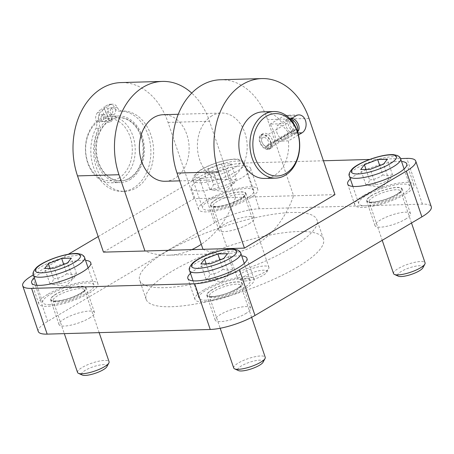 <?xml version="1.0" encoding="UTF-8"?>
<svg xmlns="http://www.w3.org/2000/svg" width="454" height="454" viewBox="0 0 454 454"><rect width="100%" height="100%" fill="white"/><g stroke="black" fill="none" stroke-linecap="round" stroke-linejoin="round"><path stroke-width="0.34" stroke-dasharray="2.27 1.7" d="M212.086 289.692A18.733 4.756 -18.8 0 0 206.791 295.372A18.733 4.756 -18.8 0 0 218.329 295.985A18.733 4.756 -18.8 0 0 236.96 288.982A18.733 4.756 -18.8 0 0 242.254 283.302A18.733 4.756 -18.8 0 0 230.717 282.689A18.733 4.756 -18.8 0 0 212.086 289.692M233.719 368.012A16.65 4.222 161.2 0 1 248.117 358.643A16.65 4.222 161.2 0 1 265.238 357.281M263.059 362.23A13.455 3.416 -18.8 0 0 249.371 362.332A13.455 3.416 -18.8 0 0 238.469 370.6M206.139 300.202A27.058 6.867 161.2 0 1 198.909 298.057A27.058 6.867 161.2 0 1 222.312 282.836A27.058 6.867 161.2 0 1 250.137 280.617A27.058 6.867 161.2 0 1 235.24 292.518A27.058 6.867 161.2 0 1 206.139 300.202M206.178 263.848L209.759 274.364C208.993 277.366 207.762 278.994 206.059 279.244L209.322 280.022L215.633 278.972C220.531 278.631 224.951 276.912 228.907 273.819L230.728 272.837L232.607 268.944L227.42 253.695M228.907 273.819L223.72 258.576M215.633 278.972L210.446 263.723M206.059 279.244L200.872 263.995M232.607 268.944C229.883 270.408 226.694 270.499 223.033 269.216L219.912 260.051M223.033 269.216C219.078 272.309 214.651 274.023 209.759 274.364M55.91 294.141A18.733 4.756 -18.8 0 0 50.621 299.827A18.733 4.756 -18.8 0 0 62.158 300.435A18.733 4.756 -18.8 0 0 80.789 293.437A18.733 4.756 -18.8 0 0 86.084 287.751A18.733 4.756 -18.8 0 0 74.541 287.144A18.733 4.756 -18.8 0 0 55.91 294.141M77.543 372.462A16.65 4.222 161.2 0 1 91.946 363.098A16.65 4.222 161.2 0 1 109.068 361.73M106.883 366.679A13.455 3.416 -18.8 0 0 93.201 366.787A13.455 3.416 -18.8 0 0 82.293 375.049M49.963 304.651A27.058 6.867 161.2 0 1 42.738 302.506A27.058 6.867 161.2 0 1 66.136 287.291A27.058 6.867 161.2 0 1 93.961 285.072A27.058 6.867 161.2 0 1 79.07 296.967A27.058 6.867 161.2 0 1 49.963 304.651M50.002 268.297L53.583 278.818C52.823 281.821 51.586 283.444 49.889 283.693L53.146 284.471L59.463 283.421C64.355 283.08 68.781 281.361 72.736 278.268L74.558 277.286L76.437 273.393L71.244 258.15M72.736 278.268L67.544 263.025M59.463 283.421L54.27 268.178M49.889 283.693L44.696 268.45M76.437 273.393C73.713 274.863 70.518 274.954 66.857 273.666L63.742 264.5M66.857 273.666C62.902 276.758 58.481 278.478 53.583 278.818M215.741 199.72A18.733 4.756 -18.8 0 0 210.446 205.401A18.733 4.756 -18.8 0 0 221.983 206.014A18.733 4.756 -18.8 0 0 240.62 199.011A18.733 4.756 -18.8 0 0 245.909 193.33A18.733 4.756 -18.8 0 0 234.372 192.717A18.733 4.756 -18.8 0 0 215.741 199.72M241.817 279.358A16.65 4.222 161.2 0 1 238.282 278.898A16.65 4.222 161.2 0 1 237.374 278.035A16.65 4.222 161.2 0 1 251.771 268.672A16.65 4.222 161.2 0 1 268.893 267.304A16.65 4.222 161.2 0 1 268.7 268.541A16.65 4.222 161.2 0 1 257.77 275.459A16.65 4.222 161.2 0 1 241.817 279.358M244.984 280.998A13.455 3.416 -18.8 0 0 257.872 277.848A13.455 3.416 -18.8 0 0 266.714 272.258A13.455 3.416 -18.8 0 0 253.031 272.36A13.455 3.416 -18.8 0 0 242.124 280.629A13.455 3.416 -18.8 0 0 244.984 280.998M214.101 173.751L204.527 174.024L208.221 169.143L221.495 163.996L231.075 163.724L227.375 168.599L214.101 173.751L219.288 188.995C224.185 188.654 228.606 186.94 232.561 183.847L234.389 182.866L236.262 178.967L231.075 163.724M209.793 210.23A27.058 6.867 161.2 0 1 202.563 208.085A27.058 6.867 161.2 0 1 225.967 192.865A27.058 6.867 161.2 0 1 253.792 190.646A27.058 6.867 161.2 0 1 238.895 202.546A27.058 6.867 161.2 0 1 209.793 210.23M232.561 183.847L227.375 168.599M208.221 169.143L213.414 184.392C212.648 187.394 211.416 189.017 209.714 189.267L212.977 190.05L219.288 188.995M209.714 189.267L204.527 174.024M236.262 178.967C233.538 180.437 230.348 180.527 226.688 179.239L221.495 163.996M226.688 179.239C222.732 182.332 218.306 184.052 213.414 184.392M371.911 195.265A18.733 4.756 -18.8 0 0 366.622 200.952A18.733 4.756 -18.8 0 0 378.159 201.559A18.733 4.756 -18.8 0 0 396.79 194.562A18.733 4.756 -18.8 0 0 402.085 188.875A18.733 4.756 -18.8 0 0 390.542 188.268A18.733 4.756 -18.8 0 0 371.911 195.265M393.544 273.586A16.65 4.222 161.2 0 1 407.947 264.222A16.65 4.222 161.2 0 1 425.069 262.855M422.884 267.803A13.455 3.416 -18.8 0 0 409.202 267.911A13.455 3.416 -18.8 0 0 398.294 276.174M365.964 205.776A27.058 6.867 161.2 0 1 358.739 203.63A27.058 6.867 161.2 0 1 382.137 188.416A27.058 6.867 161.2 0 1 409.962 186.197A27.058 6.867 161.2 0 1 395.071 198.092A27.058 6.867 161.2 0 1 365.964 205.776M366.003 169.421L369.584 179.943C368.824 182.945 367.587 184.568 365.89 184.818L369.153 185.595L375.464 184.545C380.356 184.205 384.782 182.485 388.738 179.392L390.559 178.411L392.438 174.518L387.245 159.275M388.738 179.392L383.545 164.149M375.464 184.545L370.271 169.302M365.89 184.818L360.697 169.575M392.438 174.518C389.714 175.987 386.519 176.078 382.858 174.79L379.743 165.625M382.858 174.79C378.903 177.883 374.482 179.602 369.584 179.943M112.45 109.647A3.536 2.645 88.4 0 0 110.044 107.802A3.536 2.645 88.4 0 0 107.502 111.412A3.536 2.645 88.4 0 0 110.248 114.873A3.536 2.645 88.4 0 0 112.45 109.647M115.214 109.567A3.536 2.645 -91.6 0 1 113.012 114.794A3.536 2.645 -91.6 0 1 110.265 111.338A3.536 2.645 -91.6 0 1 112.808 107.723A3.536 2.645 -91.6 0 1 115.214 109.567M103.24 116.406A3.536 2.645 88.4 0 0 100.839 114.561A3.536 2.645 88.4 0 0 98.291 118.176A3.536 2.645 88.4 0 0 101.038 121.632A3.536 2.645 88.4 0 0 103.24 116.406M106.003 116.332A3.536 2.645 -91.6 0 1 103.801 121.558A3.536 2.645 -91.6 0 1 101.06 118.097A3.536 2.645 -91.6 0 1 103.603 114.482A3.536 2.645 -91.6 0 1 106.003 116.332M97.559 112.581A7.077 5.289 88.4 0 0 96.225 121.207A7.077 5.289 -91.6 0 1 95.907 128.351A40.168 30.021 88.4 0 0 94.636 170.25A40.168 30.021 88.4 0 0 122.001 191.412A40.168 30.021 88.4 0 0 150.87 150.405A40.168 30.021 88.4 0 0 119.714 111.105A40.168 30.021 88.4 0 0 119.385 111.117A7.077 5.289 -91.6 0 1 119.323 111.122A7.077 5.289 -91.6 0 1 114.635 107.694A7.077 5.289 88.4 0 0 109.947 104.267A7.077 5.289 88.4 0 0 108.398 104.624A47.017 35.145 88.4 0 0 103.87 107.133L109.539 120.662A31.632 23.648 -91.6 0 1 119.113 117.626A31.632 23.648 -91.6 0 1 143.021 142.431A31.632 23.648 -91.6 0 1 129.878 178.212A31.632 23.648 -91.6 0 1 120.917 180.868A31.632 23.648 -91.6 0 1 97.451 158.219A31.632 23.648 -91.6 0 1 107.235 122.347L101.565 108.824A47.017 35.145 88.4 0 0 97.559 112.581L100.323 112.501A7.077 5.289 88.4 0 0 98.989 121.127A7.077 5.289 -91.6 0 1 98.671 128.272A40.168 30.021 88.4 0 0 97.4 170.171A40.168 30.021 88.4 0 0 124.765 191.333A40.168 30.021 88.4 0 0 153.634 150.325A40.168 30.021 88.4 0 0 122.478 111.026A40.168 30.021 88.4 0 0 122.149 111.043A7.077 5.289 -91.6 0 1 122.086 111.043A7.077 5.289 -91.6 0 1 117.399 107.615A7.077 5.289 88.4 0 0 112.711 104.187A7.077 5.289 88.4 0 0 111.162 104.545A47.017 35.145 88.4 0 0 106.633 107.053L103.87 107.133M106.633 107.053L112.303 120.582L109.539 120.662M107.235 122.347L109.999 122.274L104.329 108.744L101.565 108.824M104.329 108.744A47.017 35.145 88.4 0 0 100.323 112.501M129.322 178.229A31.632 23.648 88.4 0 0 142.471 142.448A31.632 23.648 88.4 0 0 118.562 117.643A31.632 23.648 88.4 0 0 95.828 149.939A31.632 23.648 88.4 0 0 120.361 180.885A31.632 23.648 88.4 0 0 129.322 178.229M112.303 120.582A31.632 23.648 88.4 0 0 109.999 122.274M276.707 132.057C277.871 135.468 279.641 137.925 282.008 139.418L267.491 147.993L265.618 148.458L265.499 146.216L293.783 129.504L293.908 131.745L292.104 133.453L282.008 139.418L284.113 139.946L285.827 139.446L287.762 131.739L282.893 125.906L277.354 125.111L276.707 132.057M293.607 133.885L295.282 132.137L294.686 129.765L266.402 146.477L266.992 148.85L268.995 148.424L293.607 133.885A8.325 5.113 -120.6 0 0 295.946 133.47A8.325 5.113 -120.6 0 0 296.768 132.767A8.325 5.113 -120.6 0 0 297.466 131.552M290.713 118.92A8.325 5.113 -120.6 0 0 288.489 118.749A8.325 5.113 -120.6 0 0 287.478 119.135A8.325 5.113 -120.6 0 0 286.122 126.28A8.325 5.113 -120.6 0 0 292.104 133.453M267.491 147.993A8.325 5.113 59.4 0 1 261.799 141.62A8.325 5.113 59.4 0 1 262.043 134.373A8.325 5.113 59.4 0 1 262.866 133.675A8.325 5.113 59.4 0 1 271.503 138.243A8.325 5.113 59.4 0 1 271.333 148.01A8.325 5.113 59.4 0 1 270.323 148.396A8.325 5.113 59.4 0 1 268.995 148.424M266.992 148.85A7.599 4.665 -120.6 0 0 268.206 148.821A7.599 4.665 -120.6 0 0 269.279 139.554A7.599 4.665 -120.6 0 0 260.641 136.024A7.599 4.665 -120.6 0 0 260.426 142.635A7.599 4.665 -120.6 0 0 265.618 148.458M295.282 132.137A7.599 4.665 -120.6 0 0 298.17 131.121M291.786 118.284A7.599 4.665 -120.6 0 0 290.605 118.318A7.599 4.665 -120.6 0 0 288.239 124.464A7.599 4.665 -120.6 0 0 293.908 131.745M294.686 129.765A4.994 3.065 -120.6 0 0 296.087 129.515A4.994 3.065 -120.6 0 0 296.19 123.653A4.994 3.065 -120.6 0 0 291.008 120.912A4.994 3.065 -120.6 0 0 290.197 125.202A4.994 3.065 -120.6 0 0 293.783 129.504M265.499 146.216A4.994 3.065 59.4 0 1 261.907 141.915A4.994 3.065 59.4 0 1 262.718 137.624A4.994 3.065 59.4 0 1 267.9 140.365A4.994 3.065 59.4 0 1 267.803 146.228A4.994 3.065 59.4 0 1 266.402 146.477M267.854 149.548A8.325 5.113 59.4 0 1 265.652 149.082A8.325 5.113 59.4 0 1 259.671 141.903A8.325 5.113 59.4 0 1 261.027 134.759A8.325 5.113 59.4 0 1 269.665 139.327A8.325 5.113 59.4 0 1 269.494 149.094A8.325 5.113 59.4 0 1 267.854 149.548M165.188 181.271A33.301 24.891 88.4 0 0 189.119 147.278A33.301 24.891 88.4 0 0 163.292 114.703M211.91 115.844A33.301 24.891 88.4 0 0 198.069 153.509A33.301 24.891 88.4 0 0 223.237 179.619A33.301 24.891 88.4 0 0 247.169 145.626A33.301 24.891 88.4 0 0 221.342 113.046A33.301 24.891 88.4 0 0 211.91 115.844M298.454 134.952L288.386 140.899A33.301 24.891 -91.6 0 1 274.131 175.641A33.301 24.891 -91.6 0 1 264.699 178.439M288.386 140.899L275.947 141.251A33.301 24.891 88.4 0 0 270.107 124.101L282.547 123.743L290.322 119.152M262.804 111.866A33.301 24.891 -91.6 0 1 282.547 123.743M118.693 178.15A31.218 23.336 88.4 0 0 122.467 124.413A31.218 23.336 88.4 0 0 85.721 146.126A31.218 23.336 88.4 0 0 118.693 178.15M120.719 180.017A33.301 24.891 -91.6 0 1 111.292 182.809A33.301 24.891 -91.6 0 1 85.46 150.234A33.301 24.891 -91.6 0 1 109.391 116.235A33.301 24.891 -91.6 0 1 134.56 142.346A33.301 24.891 -91.6 0 1 120.719 180.017M129.844 179.756A33.301 24.891 88.4 0 0 143.68 142.085A33.301 24.891 88.4 0 0 118.517 115.98A33.301 24.891 88.4 0 0 94.585 149.973A33.301 24.891 88.4 0 0 120.412 182.548A33.301 24.891 88.4 0 0 129.844 179.756M290.492 248.298A93.655 23.767 -18.8 0 0 316.954 219.889A93.655 23.767 -18.8 0 0 220.638 227.573A93.655 23.767 -18.8 0 0 139.639 280.249A93.655 23.767 -18.8 0 0 197.331 283.307A93.655 23.767 -18.8 0 0 290.492 248.298M38.272 331.482A33.301 8.45 161.2 0 1 47.681 321.381L214.583 222.778A33.301 8.45 161.2 0 1 259.325 208.778L422.407 204.13A33.301 8.45 161.2 0 1 431.3 206.769M296.978 267.355A93.655 23.767 -18.8 0 0 323.447 238.946A93.655 23.767 -18.8 0 0 227.125 246.63A93.655 23.767 -18.8 0 0 146.126 299.305A93.655 23.767 -18.8 0 0 203.818 302.364A93.655 23.767 -18.8 0 0 296.978 267.355M245.398 313.759A18.733 4.756 -18.8 0 0 250.687 308.079A18.733 4.756 -18.8 0 0 231.427 309.611A18.733 4.756 -18.8 0 0 215.224 320.149A18.733 4.756 -18.8 0 0 226.767 320.762A18.733 4.756 -18.8 0 0 245.398 313.759M249.053 223.782A18.733 4.756 -18.8 0 0 254.342 218.102A18.733 4.756 -18.8 0 0 235.081 219.64A18.733 4.756 -18.8 0 0 218.879 230.178A18.733 4.756 -18.8 0 0 230.422 230.785A18.733 4.756 -18.8 0 0 249.053 223.782M405.223 219.333A18.733 4.756 -18.8 0 0 410.518 213.652A18.733 4.756 -18.8 0 0 391.252 215.19A18.733 4.756 -18.8 0 0 375.055 225.723A18.733 4.756 -18.8 0 0 386.592 226.336A18.733 4.756 -18.8 0 0 405.223 219.333M89.222 318.209A18.733 4.756 -18.8 0 0 94.517 312.528A18.733 4.756 -18.8 0 0 75.251 314.066A18.733 4.756 -18.8 0 0 59.054 324.599A18.733 4.756 -18.8 0 0 70.591 325.212A18.733 4.756 -18.8 0 0 89.222 318.209M275.947 141.251L289.59 133.192A9.364 7.003 88.4 0 0 293.483 122.597A9.364 7.003 88.4 0 0 286.406 115.254A9.364 7.003 88.4 0 0 283.75 116.042L270.107 124.101M103.467 252.135L193.989 198.659L235.541 197.422A103.631 77.458 -91.6 0 1 201.275 244.303M191.741 249.672A103.631 77.458 -91.6 0 1 168.428 255.205A103.631 77.458 -91.6 0 1 144.837 251.011M235.541 197.422L293.59 195.77L267.548 119.595A66.602 49.781 88.4 0 0 220.389 79.762M202.887 249.354A103.631 77.458 88.4 0 0 226.478 253.553A103.631 77.458 88.4 0 0 293.59 195.77M235.45 197.479L209.504 121.246A66.602 49.781 88.4 0 0 191.724 93.087M193.989 198.659L168.042 122.427A66.602 49.781 88.4 0 0 120.883 82.594M293.5 195.822L334.961 194.641M207.45 199.953A31.218 7.922 -18.8 0 0 198.625 209.425A31.218 7.922 -18.8 0 0 230.734 206.865A31.218 7.922 -18.8 0 0 257.73 189.307A31.218 7.922 -18.8 0 0 238.498 188.285A31.218 7.922 -18.8 0 0 207.45 199.953M200.31 178.995A31.218 7.922 161.2 0 1 231.364 167.322A31.218 7.922 161.2 0 1 250.597 168.343A31.218 7.922 161.2 0 1 223.595 185.902A31.218 7.922 161.2 0 1 191.492 188.461A31.218 7.922 161.2 0 1 200.31 178.995M47.619 294.379A31.218 7.922 -18.8 0 0 38.8 303.851A31.218 7.922 -18.8 0 0 70.903 301.286A31.218 7.922 -18.8 0 0 97.905 283.727A31.218 7.922 -18.8 0 0 78.673 282.711A31.218 7.922 -18.8 0 0 47.619 294.379M34.328 277.803A31.218 7.922 161.2 0 1 40.485 273.416A31.218 7.922 161.2 0 1 85.551 260.363M363.62 195.504A31.218 7.922 -18.8 0 0 354.801 204.975A31.218 7.922 -18.8 0 0 386.904 202.41A31.218 7.922 -18.8 0 0 413.906 184.852A31.218 7.922 -18.8 0 0 394.674 183.836A31.218 7.922 -18.8 0 0 363.62 195.504M350.329 178.927A31.218 7.922 161.2 0 1 356.486 174.54A31.218 7.922 161.2 0 1 401.552 161.488M203.795 289.93A31.218 7.922 -18.8 0 0 194.97 299.402A31.218 7.922 -18.8 0 0 227.079 296.837A31.218 7.922 -18.8 0 0 254.075 279.278A31.218 7.922 -18.8 0 0 234.843 278.257A31.218 7.922 -18.8 0 0 203.795 289.93M190.498 273.353A31.218 7.922 161.2 0 1 196.656 268.967A31.218 7.922 161.2 0 1 241.727 255.914M33.346 274.914L68.333 254.246M98.183 236.608L199.011 177.043A33.301 8.45 161.2 0 1 243.753 163.043L323.43 160.773M369.647 159.456L400.559 158.571M212.075 296.689A18.313 4.648 161.2 0 1 220.213 285.963A18.313 4.648 161.2 0 1 241.278 285.362A18.313 4.648 161.2 0 1 212.075 296.689M213.726 297.546A16.65 4.222 -18.8 0 0 231.636 292.819A16.65 4.222 -18.8 0 0 240.802 285.498A16.65 4.222 -18.8 0 0 223.68 286.866A16.65 4.222 -18.8 0 0 209.283 296.229A16.65 4.222 -18.8 0 0 213.726 297.546M240.796 253.179A27.058 6.867 -18.8 0 0 212.971 255.398A27.058 6.867 -18.8 0 0 189.568 270.618M55.904 301.144A18.313 4.648 161.2 0 1 64.042 290.412A18.313 4.648 161.2 0 1 85.108 289.811A18.313 4.648 161.2 0 1 55.904 301.144M57.556 302.001A16.65 4.222 -18.8 0 0 75.466 297.268A16.65 4.222 -18.8 0 0 84.631 289.947A16.65 4.222 -18.8 0 0 67.51 291.315A16.65 4.222 -18.8 0 0 53.107 300.679A16.65 4.222 -18.8 0 0 57.556 302.001M84.62 257.628A27.058 6.867 -18.8 0 0 56.795 259.847A27.058 6.867 -18.8 0 0 33.397 275.067M215.729 206.718A18.313 4.648 161.2 0 1 223.867 195.986A18.313 4.648 161.2 0 1 244.933 195.39A18.313 4.648 161.2 0 1 215.729 206.718M217.381 207.574A16.65 4.222 -18.8 0 0 235.291 202.847A16.65 4.222 -18.8 0 0 244.462 195.521A16.65 4.222 -18.8 0 0 227.335 196.888A16.65 4.222 -18.8 0 0 212.937 206.252A16.65 4.222 -18.8 0 0 217.381 207.574M201.672 178.399A23.727 6.021 161.2 0 1 212.217 164.501A23.727 6.021 161.2 0 1 239.508 163.724A23.727 6.021 161.2 0 1 201.672 178.399M200.447 182.786A27.058 6.867 -18.8 0 0 229.554 175.102A27.058 6.867 -18.8 0 0 244.451 163.202A27.058 6.867 -18.8 0 0 216.626 165.421A27.058 6.867 -18.8 0 0 193.222 180.641A27.058 6.867 -18.8 0 0 200.447 182.786M371.905 202.268A18.313 4.648 161.2 0 1 380.043 191.537A18.313 4.648 161.2 0 1 401.109 190.935A18.313 4.648 161.2 0 1 371.905 202.268M373.557 203.125A16.65 4.222 -18.8 0 0 391.467 198.392A16.65 4.222 -18.8 0 0 400.632 191.072A16.65 4.222 -18.8 0 0 383.511 192.439A16.65 4.222 -18.8 0 0 369.108 201.803A16.65 4.222 -18.8 0 0 373.557 203.125M400.621 158.752A27.058 6.867 -18.8 0 0 372.796 160.971A27.058 6.867 -18.8 0 0 349.398 176.192M98.989 121.127L96.225 121.207M98.671 128.272L95.907 128.351M122.149 111.043L119.385 111.117M117.399 107.615L114.635 107.694M111.162 104.545L108.398 104.624M297.909 132.954L289.59 133.192M296.19 115.685L283.75 116.042M168.042 122.427L209.504 121.246M309.009 118.415L267.548 119.595M47.681 321.381L32.109 275.646M214.583 222.778L199.011 177.043M259.325 208.778L243.753 163.043M422.407 204.13L406.835 158.395M251.641 317.329L240.779 285.333C240.438 285.328 242.044 285.288 236.704 288.875C228.617 293.329 220.565 295.889 212.546 296.553L209.203 296.087L220.184 328.259M193.046 280.839L198.909 298.057M244.275 263.399L250.137 280.617M209.322 280.022L221.927 281.713L230.728 272.837M99.165 332.64L84.609 289.788C84.268 289.777 85.868 289.737 80.528 293.329C72.441 297.779 64.389 300.338 56.375 301.002L53.027 300.537L64.326 333.633M36.876 285.288L42.738 302.506M88.099 267.849L93.961 285.072M53.146 284.471L65.756 286.168L74.558 277.286M268.893 267.304L244.439 195.362C244.093 195.351 245.699 195.311 240.359 198.903C232.272 203.352 224.219 205.912 216.206 206.576L212.858 206.11L237.374 278.035M266.714 272.258L268.7 268.541M242.124 280.629L238.282 278.898M253.792 190.646L244.451 163.202C244.331 162.192 243.265 161.113 241.25 159.961L237.38 159.116C234.077 158.906 230.008 159.337 225.178 160.421C211.922 163.491 200.237 169.274 196.355 173.07C193.211 176.538 192.167 179.063 193.222 180.641L202.563 208.085M212.977 190.05L225.581 191.741L234.389 182.866M411.506 223.005L400.61 190.913C400.269 190.901 401.869 190.862 396.529 194.454C388.442 198.903 380.39 201.463 372.376 202.126L369.028 201.661L382.217 240.308M352.877 186.412L358.739 203.63M404.1 168.973L409.962 186.197M369.153 185.595L381.757 187.292L390.559 178.411M112.808 107.723L110.044 107.802M113.012 114.794L110.248 114.873M103.603 114.482L100.839 114.561M103.801 121.558L101.038 121.632M122.478 111.026L119.714 111.105M124.765 191.333L122.001 191.412M122.086 111.043L119.323 111.122M112.711 104.187L109.947 104.267M120.361 180.885L120.917 180.868M118.562 117.643L119.113 117.626M287.478 119.135L277.354 125.111M295.946 133.47L285.827 139.446M268.206 148.821L270.323 148.396M260.641 136.024L262.043 134.373M290.605 118.318L288.489 118.749M297.563 131.836L296.768 132.767M291.008 120.912L262.718 137.624M296.087 129.515L267.803 146.228M262.866 133.675L261.027 134.759M271.333 148.01L269.494 149.094M179.676 180.862L223.237 179.619M178.246 114.277L221.342 113.046M111.292 182.809L120.412 182.548M109.391 116.235L118.517 115.98M298.846 114.902L286.406 115.254M168.428 255.205L226.478 253.553M323.447 238.946L316.954 219.889M146.126 299.305L139.639 280.249M191.492 188.461L198.625 209.425M250.597 168.343L257.73 189.307M31.661 282.887L38.8 303.851M90.766 262.764L97.905 283.727M347.662 184.012L354.801 204.975M406.767 163.888L413.906 184.852M50.621 299.827L59.054 324.599M86.084 287.751L94.517 312.528M366.622 200.952L375.055 225.723M402.085 188.875L410.518 213.652M210.446 205.401L218.879 230.178M245.909 193.33L254.342 218.102M187.837 278.438L194.97 299.402M246.942 258.315L254.075 279.278M206.791 295.372L215.224 320.149M242.254 283.302L250.687 308.079"/><path stroke-width="0.68" d="M251.641 317.329L265.238 357.281A16.65 4.222 161.2 0 1 265.045 358.518A16.65 4.222 161.2 0 1 254.115 365.43A16.65 4.222 161.2 0 1 238.163 369.329A16.65 4.222 161.2 0 1 234.627 368.869A16.65 4.222 161.2 0 1 233.719 368.012L220.184 328.259M234.627 368.869L238.469 370.6A13.455 3.416 -18.8 0 0 241.329 370.969A13.455 3.416 -18.8 0 0 254.217 367.819A13.455 3.416 -18.8 0 0 263.059 362.23L265.045 358.518M210.446 263.723L200.872 263.995L204.567 259.12L217.841 253.968L227.42 253.695L223.72 258.576L210.446 263.723M204.567 259.12L206.178 263.848M219.912 260.051L217.841 253.968M99.165 332.64L109.068 361.73A16.65 4.222 161.2 0 1 108.875 362.967A16.65 4.222 161.2 0 1 97.939 369.879A16.65 4.222 161.2 0 1 81.992 373.778A16.65 4.222 161.2 0 1 78.451 373.324A16.65 4.222 161.2 0 1 77.543 372.462L64.326 333.633M78.451 373.324L82.293 375.049A13.455 3.416 -18.8 0 0 85.153 375.418A13.455 3.416 -18.8 0 0 98.047 372.269A13.455 3.416 -18.8 0 0 106.883 366.679L108.875 362.967M54.27 268.178L44.696 268.45L48.396 263.57L61.67 258.422L71.244 258.15L67.544 263.025L54.27 268.178M48.396 263.57L50.002 268.297M63.742 264.5L61.67 258.422M411.506 223.005L425.069 262.855A16.65 4.222 161.2 0 1 424.876 264.092A16.65 4.222 161.2 0 1 413.94 271.004A16.65 4.222 161.2 0 1 397.993 274.903A16.65 4.222 161.2 0 1 394.452 274.449A16.65 4.222 161.2 0 1 393.544 273.586L382.217 240.308M394.452 274.449L398.294 276.174A13.455 3.416 -18.8 0 0 401.154 276.543A13.455 3.416 -18.8 0 0 414.048 273.393A13.455 3.416 -18.8 0 0 422.884 267.803L424.876 264.092M370.271 169.302L360.697 169.575L364.397 164.694L377.671 159.547L387.245 159.275L383.545 164.149L370.271 169.302M364.397 164.694L366.003 169.421M379.743 165.625L377.671 159.547M297.466 131.552A8.325 5.113 -120.6 0 0 290.713 118.92M297.563 131.836L298.17 131.121A7.599 4.665 -120.6 0 0 297.994 123.624A7.599 4.665 -120.6 0 0 291.786 118.284M178.246 114.277L163.292 114.703A33.301 24.891 88.4 0 0 153.861 117.495A33.301 24.891 88.4 0 0 140.025 155.166A33.301 24.891 88.4 0 0 165.188 181.271L179.676 180.862M285.186 175.329A33.301 24.891 88.4 0 0 299.027 137.658A33.301 24.891 88.4 0 0 273.858 111.548A33.301 24.891 88.4 0 0 249.927 145.547A33.301 24.891 88.4 0 0 275.754 178.121A33.301 24.891 88.4 0 0 285.186 175.329M275.754 178.121L264.699 178.439A33.301 24.891 -91.6 0 1 238.872 145.859A33.301 24.891 -91.6 0 1 262.804 111.866L273.858 111.548M285.918 173.383A31.218 23.336 -91.6 0 1 252.952 141.359A31.218 23.336 -91.6 0 1 289.697 119.652A31.218 23.336 -91.6 0 1 285.918 173.383M400.559 158.571L406.835 158.395A33.301 8.45 161.2 0 1 415.728 161.034L431.3 206.769A33.301 8.45 161.2 0 1 421.891 216.87L254.989 315.473A33.301 8.45 161.2 0 1 210.247 329.473L47.165 334.121A33.301 8.45 161.2 0 1 38.272 331.482L22.7 285.748A33.301 8.45 161.2 0 1 32.109 275.646L33.346 274.914M290.322 119.152L296.19 115.685A9.364 7.003 -91.6 0 1 298.846 114.902A9.364 7.003 -91.6 0 1 305.922 122.245A9.364 7.003 -91.6 0 1 302.029 132.835L298.454 134.952M201.275 244.303A103.631 77.458 -91.6 0 1 191.741 249.672M261.85 78.582A66.602 49.781 88.4 0 0 218.488 171.89L244.439 248.117L334.961 194.641L309.009 118.415A66.602 49.781 88.4 0 0 261.85 78.582L220.389 79.762A66.602 49.781 88.4 0 0 177.026 173.07L202.978 249.303L144.837 251.011L103.467 252.135L77.52 175.908L118.982 174.728L144.928 250.954M191.724 93.087A66.602 49.781 88.4 0 0 162.345 81.414A66.602 49.781 88.4 0 0 118.982 174.728M162.345 81.414L120.883 82.594A66.602 49.781 88.4 0 0 77.52 175.908M244.439 248.117L202.978 249.303M85.551 260.363A31.218 7.922 161.2 0 1 90.766 262.764A31.218 7.922 161.2 0 1 63.77 280.328A31.218 7.922 161.2 0 1 31.661 282.887A31.218 7.922 161.2 0 1 34.328 277.803M401.552 161.488A31.218 7.922 161.2 0 1 406.767 163.888A31.218 7.922 161.2 0 1 379.771 181.452A31.218 7.922 161.2 0 1 347.662 184.012A31.218 7.922 161.2 0 1 350.329 178.927M241.727 255.914A31.218 7.922 161.2 0 1 246.942 258.315A31.218 7.922 161.2 0 1 219.94 275.873A31.218 7.922 161.2 0 1 187.837 278.438A31.218 7.922 161.2 0 1 190.498 273.353M415.728 161.034A33.301 8.45 161.2 0 1 406.319 171.135L239.417 269.738A33.301 8.45 161.2 0 1 194.675 283.739L31.593 288.386A33.301 8.45 161.2 0 1 22.7 285.748M68.333 254.246L98.183 236.608M323.43 160.773L369.647 159.456M198.018 268.371A23.727 6.021 161.2 0 1 208.562 254.473A23.727 6.021 161.2 0 1 235.853 253.695A23.727 6.021 161.2 0 1 198.018 268.371M196.792 272.758A27.058 6.867 -18.8 0 0 225.899 265.074A27.058 6.867 -18.8 0 0 240.796 253.179C240.677 252.169 239.61 251.085 237.595 249.933L233.725 249.087C230.416 248.877 226.353 249.314 221.524 250.392C208.267 253.468 196.582 259.251 192.7 263.042C189.556 266.515 188.512 269.04 189.568 270.618A27.058 6.867 -18.8 0 0 196.792 272.758M41.847 272.826A23.727 6.021 161.2 0 1 52.386 258.922A23.727 6.021 161.2 0 1 79.677 258.144A23.727 6.021 161.2 0 1 41.847 272.826M40.622 277.212A27.058 6.867 -18.8 0 0 69.723 269.528A27.058 6.867 -18.8 0 0 84.62 257.628C84.501 256.618 83.44 255.54 81.425 254.388L77.555 253.542C74.246 253.326 70.177 253.763 65.348 254.847C52.091 257.917 40.412 263.7 36.524 267.491C33.38 270.964 32.336 273.49 33.397 275.067A27.058 6.867 -18.8 0 0 40.622 277.212M357.848 173.95A23.727 6.021 161.2 0 1 368.387 160.046A23.727 6.021 161.2 0 1 395.678 159.269A23.727 6.021 161.2 0 1 357.848 173.95M356.623 178.337A27.058 6.867 -18.8 0 0 385.724 170.653A27.058 6.867 -18.8 0 0 400.621 158.752C400.502 157.742 399.441 156.664 397.426 155.512L393.556 154.666C390.247 154.451 386.178 154.888 381.349 155.972C368.092 159.042 356.413 164.825 352.525 168.616C349.381 172.089 348.337 174.614 349.398 176.192A27.058 6.867 -18.8 0 0 356.623 178.337M302.029 132.835L297.909 132.954M218.488 171.89L177.026 173.07M47.165 334.121L31.593 288.386M194.675 283.739L210.247 329.473M421.891 216.87L406.319 171.135M254.989 315.473L239.417 269.738M189.568 270.618L193.046 280.839M240.796 253.179L244.275 263.399M33.397 275.067L36.876 285.288M84.62 257.628L88.099 267.849M349.398 176.192L352.877 186.412M400.621 158.752L404.1 168.973"/></g></svg>
